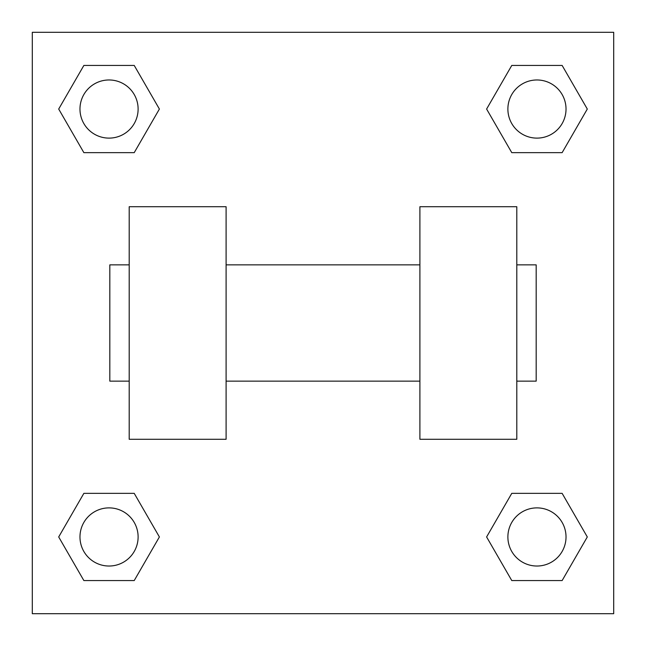 <?xml version="1.0" encoding="UTF-8"?>
<svg xmlns="http://www.w3.org/2000/svg" width="646" height="646" viewBox="0 0 646 646"><rect width="100%" height="100%" fill="white"/><g stroke="black" fill="none" stroke-linecap="round" stroke-linejoin="round"><path stroke-width="0.97" d="M159.392 109.045L134.223 152.65L83.867 152.65L58.697 109.045L83.867 65.44L134.223 65.44L159.392 109.045L134.223 152.65L111.823 152.65M111.823 493.35L134.223 493.35L159.392 536.955L134.223 580.56L83.867 580.56L58.697 536.955L83.867 493.35L134.223 493.35M534.177 152.65L511.777 152.65L486.608 109.045L511.777 65.44L562.133 65.44L587.303 109.045L562.133 152.65L511.777 152.65M486.608 536.955L511.777 493.35L562.133 493.35L587.303 536.955L562.133 580.56L511.777 580.56L486.608 536.955L511.777 493.35L534.177 493.35M511.777 493.35L562.133 493.35L511.777 493.35M562.133 580.56L511.777 580.56L562.133 580.56L587.303 536.955M566.025 536.955A29.07 29.07 0 0 0 522.42 511.777A29.07 29.07 0 0 0 522.42 562.133A29.07 29.07 0 0 0 566.025 536.955M134.223 580.56L83.867 580.56L134.223 580.56L159.392 536.955M138.115 536.955A29.07 29.07 0 0 0 94.51 511.777A29.07 29.07 0 0 0 94.51 562.133A29.07 29.07 0 0 0 138.115 536.955M511.777 65.44L562.133 65.44L511.777 65.44L486.608 109.045M566.025 109.045A29.07 29.07 0 0 0 522.42 83.867A29.07 29.07 0 0 0 522.42 134.223A29.07 29.07 0 0 0 566.025 109.045M83.867 65.44L134.223 65.44L83.867 65.44L58.697 109.045M134.223 152.65L83.867 152.65L134.223 152.65M138.115 109.045A29.07 29.07 0 0 0 94.51 83.867A29.07 29.07 0 0 0 94.51 134.223A29.07 29.07 0 0 0 138.115 109.045M613.7 32.3L613.7 613.7L32.3 613.7L32.3 32.3L613.7 32.3M58.697 536.955L83.867 493.35M587.303 109.045L562.133 152.65M419.9 206.72L419.9 439.28L516.8 439.28L516.8 206.72L419.9 206.72M226.1 439.28L226.1 206.72L129.2 206.72L129.2 439.28L226.1 439.28M516.8 381.14L536.18 381.14L536.18 264.86L516.8 264.86M129.2 264.86L109.82 264.86L109.82 381.14L129.2 381.14M419.9 264.86L226.1 264.86M419.9 381.14L226.1 381.14"/></g></svg>
